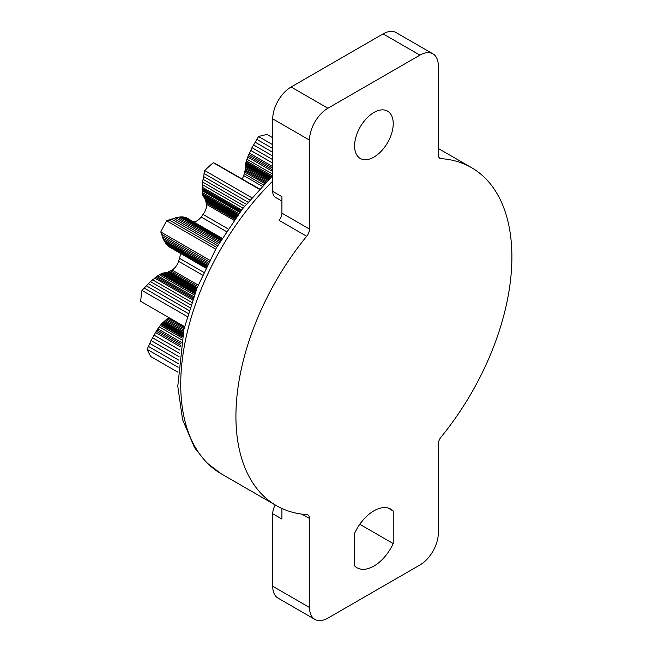 <?xml version="1.0" encoding="UTF-8"?>
<svg xmlns="http://www.w3.org/2000/svg" width="652" height="652" viewBox="0 0 652 652"><rect width="100%" height="100%" fill="white"/><g stroke="black" fill="none" stroke-linecap="round" stroke-linejoin="round"><path stroke-width="0.98" d="M281.917 201.085L275.413 197.328A13.007 7.514 -60 0 1 272.723 191.37L272.723 118.868A26.023 15.02 -60 0 1 291.118 87.001L383.107 33.888A26.023 15.02 -60 0 1 396.114 32.6L432.912 53.847A26.023 15.02 -60 0 1 438.307 65.754L438.307 154.736A7.808 4.507 -60 0 0 439.921 158.306A7.808 4.507 -60 0 0 441.135 158.664A195.144 112.666 -60 0 1 471.477 167.621A195.144 112.666 -60 0 1 441.135 436.954A7.808 4.507 -60 0 0 438.307 444.159L438.307 533.132A26.023 15.02 -60 0 1 419.904 564.999L327.915 618.112A26.023 15.02 -60 0 1 314.908 619.4A26.023 15.02 -60 0 1 309.513 607.493L309.513 518.511L301.9 514.11M314.908 619.4L278.111 598.153A26.023 15.02 -60 0 1 272.723 586.246L272.723 513.743A13.007 7.514 -60 0 1 275.234 504.982M393.229 511.005L393.229 543.572A33.822 19.527 -60 0 1 356.994 567.737A33.822 19.527 -60 0 1 354.59 565.879L354.59 533.312A33.822 19.527 -60 0 1 390.825 509.155A33.822 19.527 -60 0 1 393.229 511.005L388.013 507.998M272.723 513.743L281.917 519.049L281.917 508.495M393.229 543.572L359.806 524.281M309.513 229.088A7.808 4.507 -60 0 1 306.685 236.285L279.089 220.352A7.808 4.507 120 0 0 281.917 213.155L309.513 229.088L309.513 140.107A26.023 15.02 -60 0 1 327.915 108.24L419.904 55.135A26.023 15.02 -60 0 1 432.912 53.847M309.513 518.511A7.808 4.507 -60 0 0 307.899 514.941A7.808 4.507 -60 0 0 306.685 514.583A195.144 112.666 -60 0 1 276.342 505.618A195.144 112.666 -60 0 1 306.685 236.285M373.914 112.494A27.319 15.77 -60 0 1 387.573 111.142A27.319 15.77 -60 0 1 391.754 133.032A27.319 15.77 -60 0 1 373.914 157.108A27.319 15.77 -60 0 1 360.246 158.46A27.319 15.77 -60 0 1 356.065 136.57A27.319 15.77 -60 0 1 373.914 112.494M281.917 213.155L281.917 196.684L272.723 191.37M262.055 186.179L243.742 175.608L245.25 169.773L245.902 162.625L247.703 157.067L251.982 147.67L258.575 136.545A135.298 78.118 -60 0 1 267.124 134.508L272.723 137.743M258.575 136.545L272.723 144.72M256.79 139.316L272.723 148.517M255.071 142.136L272.723 152.332M253.481 144.891L272.723 155.991M251.982 147.67L272.723 159.65M250.621 150.376L272.723 163.13M249.349 153.106L272.723 166.602M248.771 154.426L272.723 168.257M248.216 155.746L272.723 169.895M247.703 157.067L272.723 171.517M246.937 159.235L272.723 174.125M246.391 160.946L272.365 175.942M246.04 162.071L271.493 176.765M245.902 162.625L271.077 177.157M245.763 163.424L270.507 177.703M245.739 163.872L270.205 177.996M245.755 164.744L269.643 178.534M245.739 165.584L269.097 179.072M245.698 166.154L268.714 179.439M245.584 167.311L267.923 180.213M245.429 168.534L267.092 181.044M245.25 169.773L266.244 181.892M245.038 170.914L265.437 182.699M244.793 172.079L264.622 183.53M244.321 173.831L263.359 184.826M243.742 175.608A10.408 6.007 -60 0 1 242.169 178.901M233.995 220.262L206.529 204.41L205.461 199.903L202.845 195.315L202.25 190.734L202.601 182.03L204.728 170.539A135.298 78.118 -60 0 1 213.277 162.698L259.488 188.901M215.062 163.407L259.39 188.998M213.277 162.698L259.194 189.21M204.728 170.539L251.672 197.637M204.035 173.513L249.74 199.903M203.448 176.464L247.89 202.128M202.976 179.267L246.179 204.215M202.601 182.03L244.541 206.244M202.356 184.638L243.057 208.135M202.226 187.189L241.639 209.944M202.193 188.395L240.987 210.792M202.201 189.577L240.36 211.607M202.25 190.734L239.765 212.397M202.422 192.568L238.852 213.603M202.609 193.97L238.176 214.508M202.748 194.883L237.744 215.095M202.845 195.315L237.556 215.347M203.065 195.877L237.328 215.657M203.253 196.146L237.238 215.771M203.677 196.635L237.116 215.942M204.052 197.132L236.969 216.138M204.28 197.483L236.855 216.293M204.695 198.241L236.594 216.651M205.095 199.056L236.293 217.067M205.461 199.903L235.967 217.515M205.771 200.718L235.641 217.964M206.04 201.574L235.282 218.461M206.342 202.943L234.679 219.3M206.529 204.41A10.408 6.007 -60 0 1 203.074 214.459L228.07 228.893M193.554 221.786A10.408 6.007 -60 0 0 201.15 216.994A88.468 51.076 -60 0 1 203.074 214.459M205.787 268.078L168.534 246.342L163.807 240.18L160.783 231.965A135.298 78.118 -60 0 1 166.619 220.816L177.629 217.263L182.43 216.88L185.722 217.352L222.079 238.257M185.722 217.352L222.047 238.322M184.997 217.214L221.916 238.526M183.88 217.026L221.713 238.868M182.43 216.88L221.395 239.382M181.517 216.871L221.167 239.765M180.588 216.912L220.906 240.189M179.634 216.994L220.62 240.653M177.629 217.263L219.985 241.713M175.592 217.678L219.276 242.903M173.424 218.257L218.477 244.264M171.231 218.958L217.613 245.739M168.933 219.83L216.668 247.385M166.619 220.816L215.673 249.137M160.783 231.965L209.708 260.205M161.411 234.198L208.966 261.656M162.136 236.342L208.29 262.992M162.918 238.314L207.703 264.166M163.807 240.18L207.181 265.217M164.752 241.859L206.749 266.106M165.795 243.424L206.382 266.855M166.333 244.133L206.228 267.165M166.896 244.802L206.097 267.434M167.482 245.429L205.991 267.654M168.534 246.342L205.877 267.899M169.398 246.994L205.82 268.021M180.18 253.294A10.408 6.007 -60 0 1 179.504 258.331L203.774 272.34M184.557 326.644L140.693 301.322A135.298 78.118 -60 0 1 141.965 290.409L150.465 281.615L157.702 275.82L162.006 273.318L167.605 272.21L172.152 270.075A10.408 6.007 -60 0 0 178.558 261.273A88.468 51.076 -60 0 1 179.504 258.331M172.152 270.075L198.192 285.111M170.775 270.873L197.662 286.399M169.406 271.542L197.189 287.581M168.501 271.9L196.904 288.298M167.605 272.21L196.635 288.966M166.643 272.495L196.366 289.651M165.69 272.732L196.113 290.303M164.777 272.927L195.885 290.882M164.328 272.992L195.779 291.151M163.668 273.049L195.641 291.509M162.984 273.066L195.51 291.851M162.625 273.115L195.437 292.055M162.006 273.318L195.258 292.52M161.574 273.522L195.119 292.887M160.702 274.011L194.809 293.702M159.381 274.769L194.337 294.957M157.702 275.82L193.725 296.619M156.676 276.529L193.334 297.695M155.657 277.279L192.943 298.803M154.646 278.062L192.536 299.936M152.544 279.781L191.688 302.381M150.465 281.615L190.832 304.916M148.33 283.628L189.936 307.654M146.227 285.747L189.047 310.466M144.076 288.029L188.135 313.473M141.965 290.409L187.238 316.546M177.849 372.186L150.84 356.595A135.298 78.118 -60 0 1 147.14 349.374L151.044 340.54L157.002 329.969L161.419 323.979L168.591 317.426M167.98 318.103L184.337 327.54M167.124 318.975L184.051 328.747M166.187 319.887L183.75 330.026M165.241 320.776L183.456 331.289M164.32 321.591L183.196 332.487M163.848 321.982L183.065 333.074M163.147 322.528L182.878 333.922M162.389 323.074L182.69 334.802M162.014 323.376L182.593 335.258M161.419 323.979L182.421 336.106M161.036 324.435L182.299 336.709M160.294 325.389L182.047 337.948M159.178 326.856L181.68 339.847M157.808 328.771L181.223 342.292M157.002 329.969L180.954 343.8M156.219 331.192L180.702 345.324M155.461 332.43L180.449 346.856M153.929 335.055L179.952 350.083M152.478 337.72L179.504 353.319M151.044 340.54L179.08 356.725M149.699 343.384L178.713 360.132M148.379 346.375L178.387 363.702M147.14 349.374L178.118 367.255M419.904 55.135L383.107 33.888M439 157.434L441.135 158.664M327.915 108.24L291.118 87.001M309.513 140.107L272.723 118.868M309.513 607.493L272.723 586.246M201.15 216.994L226.334 231.533M178.558 261.273L202.511 275.103M272.723 175.608L242.365 209.007L216.366 247.915L196.969 288.135L183.945 329.195L177.784 386.196L182.568 419.635L194.54 447.655L206.423 462.529L221.142 473.751A195.144 112.666 -60 0 1 272.723 181.093M221.142 473.751L276.342 505.618M438.307 148.469L471.477 167.621"/></g></svg>
